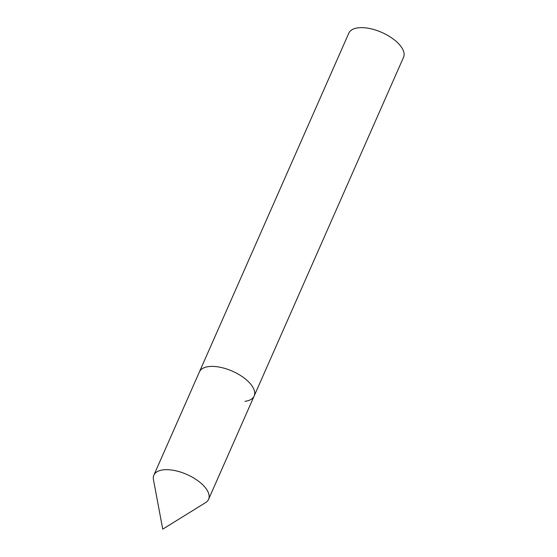 <?xml version="1.0" encoding="UTF-8"?>
<svg xmlns="http://www.w3.org/2000/svg" width="557" height="557" viewBox="0 0 557 557"><rect width="100%" height="100%" fill="white"/><g stroke="black" fill="none" stroke-linecap="round" stroke-linejoin="round"><path stroke-width="0.84" d="M202.421 484.513A29.904 13.96 -156.2 0 0 174.23 470.456A29.904 13.96 -156.2 0 0 153.864 475.17A29.904 13.96 -156.2 0 0 153.454 479.64L162.741 529.15L205.568 502.63A29.904 13.96 -156.2 0 0 208.59 499.309A29.904 13.96 -156.2 0 0 202.421 484.513M247.969 381.246A29.904 13.96 -156.2 0 0 219.778 367.181A29.904 13.96 -156.2 0 0 199.413 371.902A29.904 13.96 23.8 0 1 208.576 366.61A29.904 13.96 23.8 0 1 240.951 375.78A29.904 13.96 23.8 0 1 254.138 396.034A29.904 13.96 -156.2 0 0 247.969 381.246M153.864 475.17L348.828 33.142A29.904 13.96 23.8 0 1 357.984 27.85A29.904 13.96 23.8 0 1 390.36 37.02A29.904 13.96 23.8 0 1 403.547 57.28L254.138 396.034A29.904 13.96 23.8 0 1 244.976 401.325M254.138 396.034L208.59 499.309"/></g></svg>
